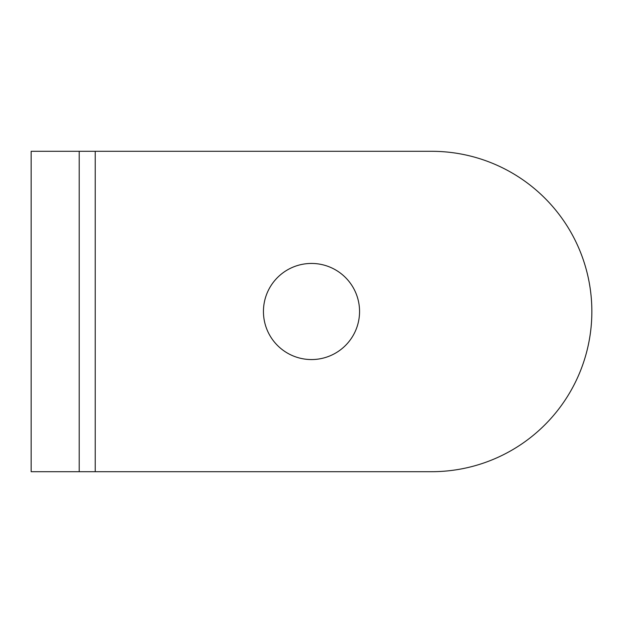 <?xml version="1.0" encoding="UTF-8"?>
<svg xmlns="http://www.w3.org/2000/svg" width="623" height="623" viewBox="0 0 623 623"><rect width="100%" height="100%" fill="white"/><g stroke="black" fill="none" stroke-linecap="round" stroke-linejoin="round"><path stroke-width="0.93" d="M79.207 151.303L431.653 151.303A160.197 160.197 0 0 1 591.85 311.5A160.197 160.197 0 0 1 431.653 471.697L79.207 471.697L79.207 151.303L31.15 151.303L31.15 471.697L79.207 471.697M263.443 311.5A48.057 48.057 0 0 0 311.5 359.557A48.057 48.057 0 0 0 359.557 311.5A48.057 48.057 0 0 0 311.5 263.443A48.057 48.057 0 0 0 263.443 311.5M95.233 151.303L95.233 471.697"/></g></svg>
